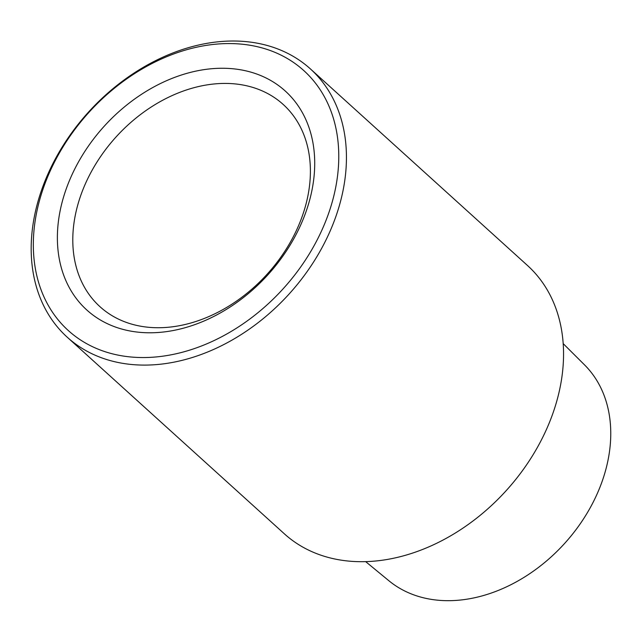 <?xml version="1.0" encoding="UTF-8"?>
<svg xmlns="http://www.w3.org/2000/svg" width="642" height="642" viewBox="0 0 642 642"><rect width="100%" height="100%" fill="white"/><g stroke="black" fill="none" stroke-linecap="round" stroke-linejoin="round"><path stroke-width="0.96" d="M310.335 68.855L527.443 265.451A181.044 135.422 132.2 0 1 552.682 413.954A181.044 135.422 132.2 0 1 284.398 533.855L67.29 337.259A181.044 135.422 -47.8 0 0 335.573 217.357A181.044 135.422 -47.8 0 0 310.335 68.855A181.044 135.422 -47.8 0 0 42.051 188.756A181.044 135.422 -47.8 0 0 67.29 337.259M43.857 186.686A175.386 131.193 132.2 0 1 305.351 72.008A175.386 131.193 132.2 0 1 208.883 342.924A175.386 131.193 132.2 0 1 43.857 186.686M232.95 68.766A147.764 110.528 -47.8 0 0 58.831 256.318A147.764 110.528 -47.8 0 0 266.302 276.533A147.764 110.528 -47.8 0 0 232.95 68.766M148.27 327.26A136.449 102.062 132.2 0 1 100.008 306.724A136.449 102.062 132.2 0 1 95.393 164.633A136.449 102.062 132.2 0 1 234.924 83.893A136.449 102.062 132.2 0 1 283.178 104.437A136.449 102.062 132.2 0 1 287.801 246.528A136.449 102.062 132.2 0 1 148.27 327.26M563.178 343.614L584.493 364.841A145.758 109.028 132.2 0 1 602.011 481.741A145.758 109.028 132.2 0 1 388.948 580.793L365.715 561.678"/></g></svg>
